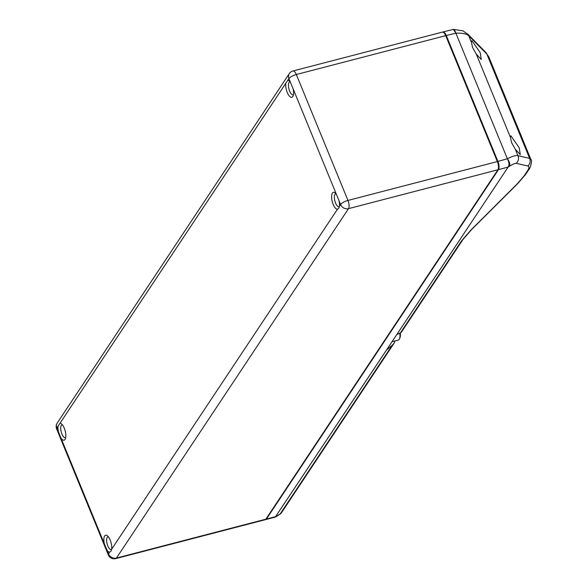 <?xml version="1.0" encoding="UTF-8"?>
<svg xmlns="http://www.w3.org/2000/svg" width="588" height="588" viewBox="0 0 588 588"><rect width="100%" height="100%" fill="white"/><g stroke="black" fill="none" stroke-linecap="round" stroke-linejoin="round"><path stroke-width="0.88" d="M275.265 517.102L386.514 350.022L392.262 345.178L394.203 343.024L395.165 340.908M471.37 42.123L472.605 47.577L476.295 54.133L481.271 59.484L480.175 52.611L471.848 40.638L471.37 42.123L468.739 35.714L486.864 54.103A6.35 5.527 135.4 0 0 485.754 52.354L488.804 56.874L486.864 54.103L529.626 158.363L530.854 159.407C532.787 159.965 529.986 169.087 528.759 169.675A6.35 5.52 33.6 0 1 527.304 171.093L524.151 175.841A6.35 5.52 -146.4 0 0 525.613 174.416L528.766 169.667M510.391 137.269L510.869 135.784L519.197 147.757L520.292 154.629L515.316 149.271L511.626 142.715L510.391 137.269L476.295 54.133M265.431 519.616A6.35 2.47 -104.6 0 0 265.725 519.586A6.35 2.47 -104.6 0 0 266.415 519.042L498.484 169.631L508.135 167.08L509.473 166.264C510.281 164.368 509.575 161.862 507.363 158.745C512.67 156.129 516.198 155.107 517.94 155.688L529.626 158.363A6.35 6.181 102.9 0 1 527.818 166L516.139 163.324A6.35 6.181 -77.1 0 0 517.94 155.688L515.316 149.271M485.754 52.354L467.629 33.957A6.35 5.527 -44.6 0 1 468.739 35.714C466.438 33.788 462.153 32.943 455.884 33.193L507.363 158.745L497.918 161.428L446.27 35.5L455.884 33.193L454.399 29.51M498.484 169.631A6.35 2.47 -104.6 0 0 497.918 161.428M446.27 35.5A6.35 2.47 -104.6 0 0 442.94 31.965A6.35 2.47 -104.6 0 0 442.668 32.083M507.363 158.745C509.223 162.413 509.48 165.191 508.135 167.08L397.341 333.719L398.01 334.094L401.332 332.308M509.473 166.264C512.81 164.199 515.029 163.221 516.139 163.324M517.205 183.882A6.35 3.594 45.1 0 0 517.866 183.441L471.561 229.614A6.35 3.594 -134.9 0 1 470.9 230.062L517.205 183.882L524.151 175.841M392.262 345.178L280.204 513.897A6.35 2.918 57.6 0 1 279.778 514.324L275.706 516.903M386.514 350.022L397.341 333.719M399.84 333.389A8.724 3.396 75.4 0 1 399.421 338.96A8.724 3.396 75.4 0 1 398.238 340.114L392.027 341.731M400.296 333.168A7.776 3.028 75.4 0 1 399.899 337.946L399.421 338.96M442.94 31.965L453.37 29.4L455.884 33.193M497.352 161.575L347.964 200.442L296.315 74.514A6.35 2.47 -104.6 0 0 292.986 70.979L442.374 32.112A6.35 2.47 75.4 0 1 445.704 35.648L497.352 161.575A6.35 2.47 75.4 0 1 497.918 169.785L265.849 519.189A6.35 2.47 75.4 0 1 265.159 519.733L115.763 558.6A6.35 2.47 -104.6 0 0 116.461 558.056A6.35 5.52 -146.4 0 1 108.508 553.933A6.35 1.926 157.7 0 0 108.295 554.866L56.646 428.939A6.35 1.926 -22.3 0 1 56.86 428.005A6.35 5.52 -146.4 0 1 57.234 423.022A6.35 6.35 0 0 0 56.646 428.939M285.768 83.349L287.752 80.365A8.724 3.396 75.4 0 1 289.024 80.835A8.724 3.396 75.4 0 1 290.479 82.386L293.111 88.795A8.724 3.396 75.4 0 1 293.008 96.145A8.724 3.396 75.4 0 1 287.245 92.441A8.724 3.396 75.4 0 1 285.768 83.349L60.02 423.25A8.724 3.396 75.4 0 1 61.292 423.72A8.724 3.396 75.4 0 1 64.276 428.152A8.724 3.396 75.4 0 1 65.275 439.038A8.724 3.396 75.4 0 1 61.042 438.207L58.418 431.79A8.724 3.396 75.4 0 1 58.036 426.234L60.02 423.25M65.702 437.582A6.666 2.595 75.4 0 1 65.415 437.707A6.666 2.595 75.4 0 1 61.916 433.995A6.666 2.595 75.4 0 1 62.056 424.808A6.666 2.595 75.4 0 1 62.372 424.779M333.153 204.374A8.724 3.396 75.4 0 1 331.706 195.091A8.724 3.396 75.4 0 1 334.932 192.768A8.724 3.396 75.4 0 1 336.387 194.319L339.019 200.736A8.724 3.396 75.4 0 1 339.401 206.292L338.967 207.976L337.416 209.277A8.724 3.396 75.4 0 1 333.153 204.374M110.184 540.085A8.724 3.396 75.4 0 1 111.661 549.177L111.235 550.86L109.677 552.161A8.724 3.396 75.4 0 1 106.95 550.14L104.326 543.731A8.724 3.396 75.4 0 1 107.2 535.653A8.724 3.396 75.4 0 1 110.184 540.085M111.61 549.515A6.666 2.595 75.4 0 1 111.316 549.648A6.666 2.595 75.4 0 1 107.824 545.936A6.666 2.595 75.4 0 1 107.964 536.748A6.666 2.595 75.4 0 1 108.28 536.712M339.349 206.631A6.666 2.595 75.4 0 1 339.055 206.756A6.666 2.595 75.4 0 1 335.557 203.044A6.666 2.595 75.4 0 1 335.697 193.856A6.666 2.595 75.4 0 1 336.013 193.827M293.441 94.697A6.666 2.595 75.4 0 1 293.147 94.822A6.666 2.595 75.4 0 1 289.649 91.111A6.666 2.595 75.4 0 1 289.788 81.923A6.666 2.595 75.4 0 1 290.104 81.894M393.909 343.466L281.667 512.471A6.35 5.52 -146.4 0 1 280.204 513.897L276.037 516.536L266.415 519.042M527.818 166C529.391 166.455 529.215 168.153 527.304 171.093M471.561 229.614L462.896 239.603A6.35 5.52 33.6 0 1 461.433 241.021L470.9 230.062M461.433 241.021L400.207 333.212M265.849 519.189L116.461 558.056L348.522 208.644A6.35 2.47 -104.6 0 0 347.964 200.442A6.35 1.926 157.7 0 0 340.57 204.521A6.35 5.52 33.6 0 0 348.522 208.644L497.918 169.785M287.752 80.365L288.921 78.594A6.35 1.926 -22.3 0 1 296.315 74.514L445.704 35.648M292.986 70.979A6.35 6.35 0 0 0 289.296 73.61A6.35 5.52 33.6 0 0 288.921 78.594L290.479 82.386M58.418 431.79L56.86 428.005L58.036 426.234M104.326 543.731L61.042 438.207M293.111 88.795L336.387 194.319M337.416 209.277L111.661 549.177M109.677 552.161L108.508 553.933L106.95 550.14M339.019 200.736L340.57 204.521L339.401 206.292M531.001 159.745L488.665 56.529M517.866 183.434L525.606 174.423M462.896 239.595L401.347 332.271M398.01 334.094L396.9 334.388M275.162 517.131L265.725 519.586M454.384 29.51C468.254 31.87 459.581 29.407 467.629 33.957M454.34 29.503L453.37 29.4M279.557 514.449A6.35 6.35 0 0 0 281.667 512.471M289.296 73.61L57.234 423.022M108.295 554.866A6.35 6.35 0 0 0 115.763 558.6"/></g></svg>
